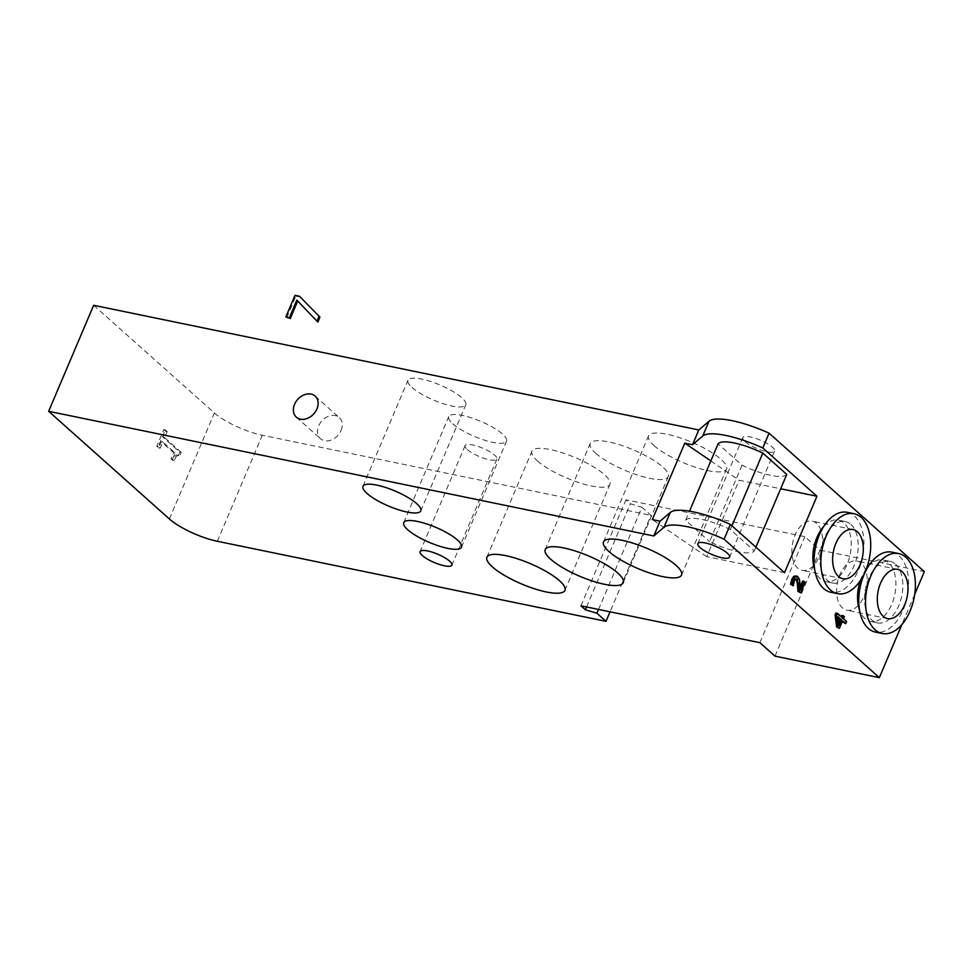 <?xml version="1.0" encoding="UTF-8"?>
<svg xmlns="http://www.w3.org/2000/svg" width="973" height="973" viewBox="0 0 973 973"><rect width="100%" height="100%" fill="white"/><g stroke="black" fill="none" stroke-linecap="round" stroke-linejoin="round"><path stroke-width="0.73" stroke-dasharray="4.87 3.65" d="M181.246 452.409L164.656 437.607L167.222 431.574L165.337 429.896L158.295 446.498L160.168 448.176L162.795 441.997L175.128 453.004L172.513 459.183L174.191 460.679C175.979 456.033 177.828 454.44 179.75 455.936L178.254 455.632C176.782 455.899 176.94 451.886 172.708 460.375L171.017 458.867L173.644 452.7L161.299 441.693L158.684 447.872L156.799 446.193L163.853 429.592L165.726 431.27L163.16 437.303L179.762 452.104L178.254 455.632L177.183 455.133L179.75 455.936L181.246 452.409L179.762 452.104M164.656 437.607L163.16 437.303M167.222 431.574L165.726 431.27M165.337 429.896L163.853 429.592M158.295 446.498L156.799 446.193M160.168 448.176L158.684 447.872M162.795 441.997L161.299 441.693M175.128 453.004L173.644 452.7M172.513 459.183L171.017 458.867M174.191 460.679L172.708 460.375M838.13 617.928L836.488 616.456L837.656 625.396L839.14 625.7M836.488 616.456L837.972 616.773M837.656 625.396L838.762 622.781M835.965 612.978L841.013 617.478L842.509 617.782M841.013 617.478L841.329 616.736M841.876 615.447L844.357 616.639M842.861 616.335L842.01 618.366L843.494 618.67M842.01 618.366L846.656 621.492M845.172 621.188L844.236 623.377M842.253 621.601L841.073 620.555L842.569 620.859M841.073 620.555L837.887 628.072M795.659 579.032L794.077 578.777L792.813 580.528L791.84 585.43M791.888 585.308L793.384 585.612M792.083 583.192L793.579 583.508M795.719 578.996L794.077 578.777L795.561 579.081M802.603 581.063L803.674 582.012L799.222 592.508M803.674 582.012L805.17 582.316M795.452 576.016L797.969 579.117L799.064 589.419L800.353 586.378M799.064 589.419L800.548 589.723M798.578 582.791L800.074 583.107M797.969 579.117L799.465 579.422M914.705 594.357L901.898 624.52M823.766 526.442A31.391 18.487 -78.4 0 1 838.385 520.117A31.391 18.487 -78.4 0 1 843.895 522.963A31.391 18.487 -78.4 0 1 848.882 559.572A31.391 18.487 -78.4 0 1 825.724 581.611A31.391 18.487 -78.4 0 1 814.79 570.02M868.439 566.274A31.391 18.487 -78.4 0 1 883.058 559.949A31.391 18.487 -78.4 0 1 888.568 562.795A31.391 18.487 -78.4 0 1 893.555 599.404A31.391 18.487 -78.4 0 1 870.397 621.443A31.391 18.487 -78.4 0 1 859.463 609.852M860.363 580.553A31.391 18.487 -78.4 0 1 866.347 568.852M816.675 523.425A25.116 14.79 101.6 0 0 812.273 521.139A25.116 14.79 101.6 0 0 792.715 542.752A25.116 14.79 101.6 0 0 802.141 570.336A25.116 14.79 101.6 0 0 820.665 552.713A25.116 14.79 101.6 0 0 816.675 523.425M847.252 512.321A40.817 24.033 -78.4 0 1 854.403 516.031A40.817 24.033 -78.4 0 1 860.886 563.622A40.817 24.033 -78.4 0 1 830.784 592.265M850.852 524.398A31.391 18.487 -78.4 0 1 855.839 561.007A31.391 18.487 -78.4 0 1 832.681 583.046A31.391 18.487 -78.4 0 1 820.908 548.565A31.391 18.487 -78.4 0 1 845.342 521.54A31.391 18.487 -78.4 0 1 850.852 524.398M861.348 563.258A25.116 14.79 101.6 0 0 856.945 560.983A25.116 14.79 101.6 0 0 837.388 582.596A25.116 14.79 101.6 0 0 846.814 610.18A25.116 14.79 101.6 0 0 865.338 592.545A25.116 14.79 101.6 0 0 861.348 563.258M891.925 552.153A40.817 24.033 -78.4 0 1 899.076 555.863A40.817 24.033 -78.4 0 1 905.559 603.455A40.817 24.033 -78.4 0 1 875.457 632.097M895.525 564.231A31.391 18.487 -78.4 0 1 900.511 600.84A31.391 18.487 -78.4 0 1 877.354 622.878A31.391 18.487 -78.4 0 1 865.581 588.397A31.391 18.487 -78.4 0 1 890.015 561.385A31.391 18.487 -78.4 0 1 895.525 564.231M745.026 441.547A17.271 4.5 -157 0 0 762.151 450.463A17.271 4.5 -157 0 0 774.593 451.107A17.271 4.5 -157 0 0 760.46 440.222A17.271 4.5 -157 0 0 742.8 437.619A17.271 4.5 -157 0 0 745.026 441.547M467.344 449.55A17.271 4.5 -157 0 0 484.469 458.465A17.271 4.5 -157 0 0 496.911 459.11A17.271 4.5 -157 0 0 482.778 448.212A17.271 4.5 -157 0 0 465.118 445.622A17.271 4.5 -157 0 0 467.344 449.55M598.553 609.451L641.937 507.249L650.986 515.325L610.035 611.81M774.982 656.143L819.971 550.134L804.878 536.67L625.955 499.818L630.37 503.759L641.937 507.249M759.889 642.679L804.878 536.67M580.954 605.826L625.955 499.818M586.561 606.982L630.37 503.759M819.971 550.134L924.35 571.638M341.073 430.455A14.133 10.8 -48.3 0 0 339.297 417.612A14.133 10.8 -48.3 0 0 321.82 420.968A14.133 10.8 -48.3 0 0 320.494 438.701A14.133 10.8 -48.3 0 0 341.073 430.455M786.768 474.435A37.667 9.827 23 0 1 742.034 465.228L718.074 443.858M742.034 465.228L709.585 541.657A37.667 9.827 -157 0 0 754.318 550.876L730.358 529.507A37.667 9.827 -157 0 0 685.637 520.3L709.585 541.657M685.637 520.3L689.504 511.166M755.899 547.167L754.318 550.876M731.939 525.797L730.358 529.507M93.651 305.291L214.388 412.966A37.667 9.827 -157 0 0 262.321 435.259L650.986 515.325M452.786 423.778A31.391 8.198 -157 0 0 483.909 439.991A31.391 8.198 -157 0 0 506.532 441.158A31.391 8.198 -157 0 0 480.832 421.358A31.391 8.198 -157 0 0 448.735 416.626A31.391 8.198 -157 0 0 452.786 423.778M412.029 387.436A31.391 8.198 -157 0 0 443.165 403.649A31.391 8.198 -157 0 0 465.775 404.829A31.391 8.198 -157 0 0 440.088 385.016A31.391 8.198 -157 0 0 407.979 380.297A31.391 8.198 -157 0 0 412.029 387.436M653.978 445.561A42.386 11.056 -157 0 0 696.011 467.441A42.386 11.056 -157 0 0 726.539 469.035A42.386 11.056 -157 0 0 691.852 442.289A42.386 11.056 -157 0 0 648.517 435.916A42.386 11.056 -157 0 0 653.978 445.561M595.671 453.211A42.386 11.056 -157 0 0 637.704 475.104A42.386 11.056 -157 0 0 668.232 476.685A42.386 11.056 -157 0 0 633.545 449.94A42.386 11.056 -157 0 0 590.21 443.566A42.386 11.056 -157 0 0 595.671 453.211M537.376 460.861A42.386 11.056 -157 0 0 579.397 482.754A42.386 11.056 -157 0 0 609.937 484.335A42.386 11.056 -157 0 0 575.238 457.602A42.386 11.056 -157 0 0 531.903 451.217A42.386 11.056 -157 0 0 537.376 460.861M710.837 460.91L739.164 480.224L780.687 488.774M784.506 572.683L706.726 556.665L739.164 480.224M706.726 556.665L652.348 519.582M317.903 321.99L296.85 300.122M286.731 317.757L295.901 296.169L294.989 295.354M295.901 296.169L300.438 297.106M792.813 580.528L794.309 580.832M796.498 576.588L797.994 576.892M169.387 518.974L214.388 412.966M217.32 541.268L262.321 435.259M796.413 578.899L794.917 578.594M853.029 529.543L812.273 521.139M842.898 578.74L802.141 570.336M845.342 521.54L838.385 520.117M832.681 583.046L825.724 581.611M897.702 569.375L856.945 560.983M887.571 618.573L846.814 610.18M890.015 561.385L883.058 559.949M877.354 622.878L870.397 621.443M774.593 451.107L729.592 557.115M742.8 437.619L697.811 543.627M496.911 459.11L451.91 565.118M465.118 445.622L420.117 551.618M296.339 417.162L320.494 438.701M315.143 396.084L339.297 417.612M564.936 590.343L609.937 484.335M486.914 557.225L531.903 451.217M623.243 582.693L668.232 476.685M545.208 549.575L590.21 443.566M681.538 575.043L726.539 469.035M603.515 541.925L648.517 435.916M420.786 510.837L465.775 404.829M362.99 486.305L407.979 380.297M461.53 547.167L506.532 441.158M403.734 522.635L448.735 416.626"/><path stroke-width="1.46" d="M846.656 621.492L843.494 618.67L844.357 616.639L843.36 615.751L842.509 617.782L837.449 613.282L836.561 615.374L838.081 627.22L839.371 628.376L842.569 620.859L845.732 623.681L846.656 621.492M841.572 619.971L839.14 625.7L837.972 616.773L841.572 619.971L838.13 617.928M838.762 622.781L840.076 619.667M839.371 628.376L836.585 626.916L835.077 615.07L835.965 612.978L837.449 613.282M835.077 615.07L836.561 615.374M841.329 616.736L841.876 615.447L843.36 615.751M842.253 621.601L845.732 623.681M836.585 626.916L838.081 627.22M793.323 585.734L790.526 584.262L793.323 585.734L794.309 580.832L795.561 579.081L797.082 579.276L798.93 585.564L799.405 591.645L800.706 592.812L805.17 582.316L804.099 581.368L800.548 589.723L799.465 579.422L797.994 576.892L795.452 576.016M795.561 579.081L797.082 579.276L795.719 578.996M800.706 592.812L797.909 591.341L797.446 585.26C797.094 581.611 796.473 579.519 795.586 578.959M797.909 591.341L799.405 591.645M800.353 586.378L802.603 581.063L804.099 581.368M797.994 576.892C796.826 575.286 795.269 576.223 793.311 579.713L792.01 584.566M790.526 584.262L791.815 579.409C793.287 576.186 794.844 575.25 796.498 576.588M914.705 594.357L924.35 571.638L769.084 433.18L762.808 447.969L816.955 496.242L784.506 572.683L730.37 524.398L724.094 539.188L879.349 677.646L774.982 656.143L759.889 642.679L580.954 605.826L585.381 609.767L586.561 606.982M901.898 624.52L879.349 677.646M814.79 570.02A31.391 18.487 -78.4 0 1 823.766 526.442M859.463 609.852A31.391 18.487 -78.4 0 1 860.363 580.553M866.347 568.852A31.391 18.487 -78.4 0 1 868.439 566.274M857.432 531.817A25.116 14.79 -78.4 0 1 861.421 561.105A25.116 14.79 -78.4 0 1 842.898 578.74A25.116 14.79 -78.4 0 1 833.472 551.156A25.116 14.79 -78.4 0 1 853.029 529.543A25.116 14.79 -78.4 0 1 857.432 531.817M861.178 517.417A40.817 24.033 -78.4 0 1 867.661 565.009A40.817 24.033 -78.4 0 1 837.546 593.664A40.817 24.033 -78.4 0 1 822.246 548.845A40.817 24.033 -78.4 0 1 854.026 513.72A40.817 24.033 -78.4 0 1 861.178 517.417M837.546 593.664L830.784 592.265A40.817 24.033 -78.4 0 1 815.471 547.446A40.817 24.033 -78.4 0 1 847.252 512.321L854.026 513.72M902.105 571.662A25.116 14.79 -78.4 0 1 906.094 600.949A25.116 14.79 -78.4 0 1 887.571 618.573A25.116 14.79 -78.4 0 1 878.145 590.988A25.116 14.79 -78.4 0 1 897.702 569.375A25.116 14.79 -78.4 0 1 902.105 571.662M905.851 557.261A40.817 24.033 -78.4 0 1 912.333 604.853A40.817 24.033 -78.4 0 1 882.231 633.496A40.817 24.033 -78.4 0 1 866.919 588.677A40.817 24.033 -78.4 0 1 898.699 553.552A40.817 24.033 -78.4 0 1 905.851 557.261M882.231 633.496L875.457 632.097A40.817 24.033 -78.4 0 1 860.144 587.278A40.817 24.033 -78.4 0 1 891.925 552.153L898.699 553.552M700.037 547.556A17.271 4.5 23 0 1 697.811 543.627A17.271 4.5 23 0 1 710.241 544.272A17.271 4.5 23 0 1 727.366 553.187A17.271 4.5 23 0 1 729.592 557.115A17.271 4.5 23 0 1 717.15 556.471A17.271 4.5 23 0 1 700.037 547.556M422.343 555.559A17.271 4.5 23 0 1 420.117 551.618A17.271 4.5 23 0 1 432.559 552.275A17.271 4.5 23 0 1 449.684 561.19A17.271 4.5 23 0 1 451.91 565.118A17.271 4.5 23 0 1 439.468 564.474A17.271 4.5 23 0 1 422.343 555.559M610.035 611.81L605.997 621.333L596.936 613.258L598.553 609.451M596.936 613.258L585.381 609.767M605.997 621.333L217.32 541.268A37.667 9.827 23 0 1 169.387 518.974L48.65 411.299L653.795 535.965L663.987 527.257A55.254 14.425 23 0 1 724.094 539.188M492.374 566.87A42.386 11.056 23 0 1 486.914 557.225A42.386 11.056 23 0 1 530.249 563.61A42.386 11.056 23 0 1 564.936 590.343A42.386 11.056 23 0 1 534.396 588.762A42.386 11.056 23 0 1 492.374 566.87M550.682 559.22A42.386 11.056 23 0 1 545.208 549.575A42.386 11.056 23 0 1 588.543 555.948A42.386 11.056 23 0 1 623.243 582.693A42.386 11.056 23 0 1 592.703 581.112A42.386 11.056 23 0 1 550.682 559.22M608.976 551.569A42.386 11.056 23 0 1 603.515 541.925A42.386 11.056 23 0 1 646.85 548.298A42.386 11.056 23 0 1 681.538 575.043A42.386 11.056 23 0 1 651.01 573.45A42.386 11.056 23 0 1 608.976 551.569M367.04 493.445A31.391 8.198 23 0 1 362.99 486.305A31.391 8.198 23 0 1 395.087 491.024A31.391 8.198 23 0 1 420.786 510.837A31.391 8.198 23 0 1 398.164 509.657A31.391 8.198 23 0 1 367.04 493.445M407.784 529.786A31.391 8.198 23 0 1 403.734 522.635A31.391 8.198 23 0 1 435.831 527.366A31.391 8.198 23 0 1 461.53 547.167A31.391 8.198 23 0 1 438.92 545.999A31.391 8.198 23 0 1 407.784 529.786M316.93 408.928A14.133 10.8 131.7 0 1 296.339 417.162A14.133 10.8 131.7 0 1 297.677 399.429A14.133 10.8 131.7 0 1 315.143 396.084A14.133 10.8 131.7 0 1 316.93 408.928M689.504 511.166L718.074 443.858A37.667 9.827 23 0 1 762.808 453.077L786.768 474.435L755.899 547.167M762.808 453.077L731.939 525.797M769.084 433.18A55.254 14.425 -157 0 0 708.989 421.248L698.796 429.957L93.651 305.291L48.65 411.299M730.37 524.398A55.254 14.425 -157 0 0 670.263 512.467L660.071 521.175L652.348 519.582L684.785 443.153L692.521 444.734L702.713 436.026A55.254 14.425 23 0 1 762.808 447.969M684.785 443.153L710.837 460.91M780.687 488.774L816.955 496.242M692.521 444.734L698.796 429.957M653.795 535.965L660.071 521.175M319.059 316.334L317.003 321.187L296.85 300.122L289.382 317.685L285.831 316.955L294.989 295.354L299.538 296.291L319.959 317.137L317.903 321.99L317.003 321.187M297.714 301.022L290.295 318.499L289.382 317.685M290.295 318.499L285.831 316.955M319.959 317.137L299.538 296.291M797.446 585.26L798.93 585.564M791.815 579.409L793.311 579.713M702.713 436.026L708.989 421.248M663.987 527.257L670.263 512.467"/></g></svg>

